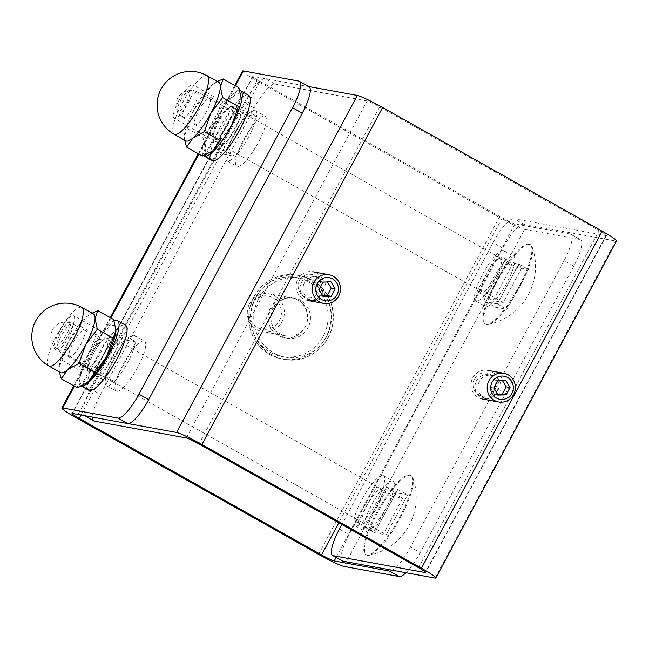 <?xml version="1.0" encoding="UTF-8"?>
<svg xmlns="http://www.w3.org/2000/svg" width="649" height="649" viewBox="0 0 649 649"><rect width="100%" height="100%" fill="white"/><g stroke="black" fill="none" stroke-linecap="round" stroke-linejoin="round"><path stroke-width="0.49" stroke-dasharray="3.25 2.43" d="M273.505 308.429A20.411 19.713 -79.6 0 1 294.419 298.061A20.411 19.713 -79.6 0 1 310.133 321.693A20.411 19.713 -79.6 0 1 287.061 338.218A20.411 19.713 -79.6 0 1 273.505 308.429M270.56 307.894A20.411 19.713 100.4 0 0 284.124 337.683A20.411 19.713 100.4 0 0 307.188 321.15A20.411 19.713 100.4 0 0 291.482 297.526A20.411 19.713 100.4 0 0 270.56 307.894M214.235 148.808L223.954 154.284L235.546 156.409L225.828 150.933L214.235 148.808L235.628 108.902L247.22 111.028L225.86 150.876M125.874 337.35L104.943 376.379L93.351 374.254L114.743 334.349L126.109 336.433M336.093 557.442L514.925 223.921L570.268 234.054A28.775 7.082 119.4 0 1 570.836 234.257A28.775 7.082 119.4 0 1 564.062 260.679L573.781 266.155A28.775 7.082 -60.6 0 0 580.563 239.732A28.775 7.082 -60.6 0 0 579.987 239.53L524.643 229.397L343.938 566.407M564.062 260.679L410.46 547.139A28.775 7.082 119.4 0 1 392.467 570.26M507.145 261.872L518.738 263.997L497.337 303.894L485.744 301.777L507.145 261.872L516.864 267.347L495.463 307.253L507.064 309.37L528.456 269.473L516.864 267.347M386.26 487.318L397.853 489.443L376.461 529.349L364.86 527.223L386.26 487.318L395.979 492.794L374.587 532.699L386.179 534.825L407.572 494.919L395.979 492.794M318.627 554.376L499.332 217.366A23.023 1.89 -151.8 0 0 524.643 229.397M499.332 217.366L256.98 80.825L76.274 417.834M242.564 71.025A23.023 1.89 -151.8 0 0 256.98 80.825M309.046 86.771A28.775 7.082 -60.6 0 0 308.478 86.56L253.134 76.428L72.428 413.437M81.011 415.011L259.916 81.36A11.512 0.941 28.2 0 1 252.704 76.46A11.512 0.941 28.2 0 1 253.134 76.428M259.916 81.36L502.269 217.902L338.81 522.745M514.925 223.921A11.512 0.941 28.2 0 1 502.269 217.902M405.958 572.734A28.775 7.082 -60.6 0 0 420.179 552.615L410.46 547.139M485.744 301.777L495.463 307.253M497.337 303.894L507.064 309.37M235.546 156.409L256.939 116.504L245.346 114.378L223.954 154.284M247.22 111.028L256.939 116.504M518.738 263.997L528.456 269.473M235.628 108.902L245.346 114.378M103.069 379.73L114.662 381.855L136.055 341.95L124.462 339.825L103.069 379.73L93.351 374.254M104.943 376.379L114.662 381.855M364.86 527.223L374.587 532.699M376.461 529.349L386.179 534.825M126.336 336.474L136.055 341.95M397.853 489.443L407.572 494.919M114.743 334.349L124.462 339.825M573.781 266.155L420.179 552.615M496.68 392.272A11.974 11.56 100.4 0 0 488.729 374.806A11.974 11.56 100.4 0 0 475.198 384.5A11.974 11.56 100.4 0 0 484.414 398.356A11.974 11.56 100.4 0 0 496.68 392.272M499.616 392.815A11.974 11.56 -79.6 0 1 487.35 398.892A11.974 11.56 -79.6 0 1 478.135 385.035A11.974 11.56 -79.6 0 1 491.666 375.341A11.974 11.56 -79.6 0 1 499.616 392.815M321.717 293.705A11.974 11.56 100.4 0 0 313.767 276.231A11.974 11.56 100.4 0 0 300.236 285.925A11.974 11.56 100.4 0 0 309.451 299.781A11.974 11.56 100.4 0 0 321.717 293.705M324.654 294.24A11.974 11.56 -79.6 0 1 312.388 300.325A11.974 11.56 -79.6 0 1 303.18 286.46A11.974 11.56 -79.6 0 1 316.704 276.774A11.974 11.56 -79.6 0 1 324.654 294.24M513.124 256.079A28.775 7.082 -60.6 0 0 492.802 278.94A28.775 7.082 -60.6 0 0 485.444 306.425A28.775 7.082 -60.6 0 0 505.741 284.83A28.775 7.082 -60.6 0 0 513.692 256.282A28.775 7.082 -60.6 0 0 513.124 256.079M503.405 250.603A28.775 7.082 119.4 0 1 503.973 250.806A28.775 7.082 119.4 0 1 496.023 279.354A28.775 7.082 119.4 0 1 475.725 300.949A28.775 7.082 119.4 0 1 483.083 273.464A28.775 7.082 119.4 0 1 503.405 250.603M264.451 115.976A28.775 7.082 -60.6 0 0 244.138 138.845A28.775 7.082 -60.6 0 0 236.771 166.322A28.775 7.082 -60.6 0 0 257.069 144.735A28.775 7.082 -60.6 0 0 265.027 116.179A28.775 7.082 -60.6 0 0 264.451 115.976M254.733 110.5A28.775 7.082 119.4 0 1 255.3 110.703A28.775 7.082 119.4 0 1 247.35 139.259A28.775 7.082 119.4 0 1 227.053 160.847A28.775 7.082 119.4 0 1 234.411 133.361A28.775 7.082 119.4 0 1 254.733 110.5M392.556 480.933A28.775 7.082 -60.6 0 0 372.242 503.794A28.775 7.082 -60.6 0 0 364.876 531.28A28.775 7.082 -60.6 0 0 385.173 509.684A28.775 7.082 -60.6 0 0 393.132 481.136A28.775 7.082 -60.6 0 0 392.556 480.933M382.837 475.457A28.775 7.082 119.4 0 1 383.413 475.66A28.775 7.082 119.4 0 1 375.455 504.208A28.775 7.082 119.4 0 1 355.157 525.804A28.775 7.082 119.4 0 1 362.523 498.318A28.775 7.082 119.4 0 1 382.837 475.457M143.883 340.83A28.775 7.082 -60.6 0 0 123.57 363.691A28.775 7.082 -60.6 0 0 116.212 391.177A28.775 7.082 -60.6 0 0 136.501 369.589A28.775 7.082 -60.6 0 0 144.459 341.033A28.775 7.082 -60.6 0 0 143.883 340.83M134.165 335.355A28.775 7.082 119.4 0 1 134.741 335.557A28.775 7.082 119.4 0 1 126.782 364.113A28.775 7.082 119.4 0 1 106.485 385.701A28.775 7.082 119.4 0 1 113.851 358.216A28.775 7.082 119.4 0 1 134.165 335.355M254.092 108.01L244.373 102.534A28.775 7.082 119.4 0 1 265.271 78.602L274.989 84.078A28.775 7.082 -60.6 0 0 254.092 108.01L100.49 394.47A28.775 7.082 -60.6 0 0 93.707 420.885M308.664 86.552L265.271 78.602M274.989 84.078L367.034 100.944A11.512 0.941 28.2 0 1 379.689 106.955L599.197 230.622A11.512 0.941 28.2 0 1 606.409 235.522A11.512 0.941 28.2 0 1 605.979 235.563L513.935 218.705L523.654 224.181L615.698 241.039A23.023 1.89 -151.8 0 0 616.55 240.966M244.373 102.534L90.771 388.994L100.49 394.47M84.678 415.685L84.565 415.62A28.775 7.082 119.4 0 1 83.989 415.409A28.775 7.082 119.4 0 1 90.771 388.994M84.565 415.62L128.21 423.61M523.654 224.181A28.775 7.082 -60.6 0 0 502.764 248.113L349.162 534.573A28.775 7.082 -60.6 0 0 342.38 560.987M502.764 248.113L493.037 242.637A28.775 7.082 119.4 0 1 513.935 218.705M493.037 242.637L341.909 524.489M180.422 100.96A12.088 2.977 119.4 0 1 189.979 92.612A12.088 2.977 119.4 0 1 180.122 111.003A12.088 2.977 119.4 0 1 180.422 100.96M178.743 100.7A19.186 4.721 -60.6 0 0 174.216 118.313A19.186 4.721 -60.6 0 0 188.535 102.493A19.186 4.721 -60.6 0 0 193.053 84.889A19.186 4.721 -60.6 0 0 178.743 100.7M496.331 275.906A19.186 4.721 -60.6 0 0 500.85 258.302A19.186 4.721 -60.6 0 0 487.326 272.694A19.186 4.721 -60.6 0 0 482.02 291.726A19.186 4.721 -60.6 0 0 496.331 275.906M476.95 291.604L495.739 256.558L505.928 258.424L487.131 293.47L476.95 291.604L493.021 300.657L511.81 265.611L495.739 256.558M511.81 265.611L521.999 267.477L505.928 258.424M521.999 267.477L503.202 302.523L487.131 293.47M503.202 302.523L493.021 300.657M519.865 286.607A45.584 11.22 -60.6 0 0 532.172 246.823A45.584 11.22 -60.6 0 0 530.606 244.762A45.584 11.22 -60.6 0 0 498.456 278.965A45.584 11.22 -60.6 0 0 485.858 324.192A45.584 11.22 -60.6 0 0 488.429 324.459A45.584 11.22 -60.6 0 0 519.865 286.607M519.143 286.201A45.584 11.22 -60.6 0 0 529.884 244.357A45.584 11.22 -60.6 0 0 497.734 278.559A45.584 11.22 -60.6 0 0 485.136 323.778A45.584 11.22 -60.6 0 0 519.143 286.201M61.103 331.817A12.088 2.977 119.4 0 1 70.66 323.47A12.088 2.977 119.4 0 1 60.803 341.853A12.088 2.977 119.4 0 1 61.103 331.817M59.424 331.558A19.186 4.721 -60.6 0 0 54.897 349.17A19.186 4.721 -60.6 0 0 69.216 333.351A19.186 4.721 -60.6 0 0 73.735 315.738A19.186 4.721 -60.6 0 0 59.424 331.558M377.012 506.764A19.186 4.721 -60.6 0 0 381.539 489.151A19.186 4.721 -60.6 0 0 368.007 503.551A19.186 4.721 -60.6 0 0 362.702 522.583A19.186 4.721 -60.6 0 0 377.012 506.764M357.631 522.461L376.428 487.407L386.609 489.273L367.813 524.319L357.631 522.461L373.702 531.515L392.491 496.461L376.428 487.407M392.491 496.461L402.68 498.327L386.609 489.273M402.68 498.327L383.884 533.381L367.813 524.319M383.884 533.381L373.702 531.515M400.547 517.456A45.584 11.22 -60.6 0 0 412.853 477.68A45.584 11.22 -60.6 0 0 411.288 475.62A45.584 11.22 -60.6 0 0 379.138 509.822A45.584 11.22 -60.6 0 0 366.539 555.041A45.584 11.22 -60.6 0 0 369.111 555.309A45.584 11.22 -60.6 0 0 400.547 517.456M399.825 517.05A45.584 11.22 -60.6 0 0 410.566 475.206A45.584 11.22 -60.6 0 0 378.416 509.408A45.584 11.22 -60.6 0 0 365.817 554.635A45.584 11.22 -60.6 0 0 399.825 517.05M80.987 385.871A37.374 9.2 119.4 0 1 80.711 385.733L81.19 386.009L89.505 369.987L97.537 374.514L89.181 390.114M90 390.576L98.51 374.692L90.479 370.165L82.261 385.49M80.711 385.733A37.374 9.2 119.4 0 1 88.329 353.689A37.374 9.2 119.4 0 1 114.119 320.776M89.505 369.987A19.34 4.762 119.4 0 1 94.973 350.72A19.34 4.762 119.4 0 1 108.545 336.328A19.34 4.762 119.4 0 1 104.051 353.965A19.34 4.762 119.4 0 1 90.479 370.165M98.51 374.692A19.34 4.762 -60.6 0 0 112.09 358.491A19.34 4.762 -60.6 0 0 116.577 340.855A19.34 4.762 -60.6 0 0 103.004 355.246A19.34 4.762 -60.6 0 0 97.537 374.514M88.743 390.26A37.374 9.2 119.4 0 1 99.07 353.186A37.374 9.2 119.4 0 1 125.435 325.141M204.735 155.087L212.718 140.192L220.749 144.719L212.385 160.319M213.205 160.782L221.723 144.897L213.683 140.371L206.131 154.47M203.462 155.598A37.374 9.2 119.4 0 1 214.065 119.189A37.374 9.2 119.4 0 1 239.895 90.56M212.718 140.192A19.34 4.762 119.4 0 1 218.186 120.925A19.34 4.762 119.4 0 1 231.758 106.533A19.34 4.762 119.4 0 1 227.264 124.17A19.34 4.762 119.4 0 1 213.683 140.371M221.723 144.897A19.34 4.762 -60.6 0 0 235.295 128.697A19.34 4.762 -60.6 0 0 239.789 111.06A19.34 4.762 -60.6 0 0 226.217 125.452A19.34 4.762 -60.6 0 0 220.749 144.719M211.955 160.465A37.374 9.2 119.4 0 1 222.282 123.391A37.374 9.2 119.4 0 1 248.64 95.346M209.213 105.592A15.041 3.699 119.4 0 1 201.79 119.27A15.041 3.699 119.4 0 1 194.968 124.697A15.041 3.699 119.4 0 1 194.943 124.681A15.041 3.699 119.4 0 1 198.513 110.89A15.041 3.699 119.4 0 1 209.708 98.47A15.041 3.699 119.4 0 1 209.732 98.486A15.041 3.699 119.4 0 1 209.213 105.592M197.02 98.989A14.635 3.602 119.4 0 1 189.768 112.326A14.635 3.602 119.4 0 1 183.132 117.558L183.132 117.558A14.635 3.602 119.4 0 1 187.196 103.053A14.635 3.602 119.4 0 1 197.499 92.053A14.635 3.602 119.4 0 1 197.499 92.061A14.635 3.602 119.4 0 1 197.02 98.989M218.851 82.309A33.61 8.275 -60.6 0 0 213.992 83.502A33.61 8.275 -60.6 0 0 211.769 85.238A33.61 8.275 -60.6 0 0 193.775 110.022A33.61 8.275 -60.6 0 0 184.365 136.103A33.61 8.275 -60.6 0 0 184.348 136.371A33.61 8.275 -60.6 0 0 185.849 140.874M217.35 121.501A15.041 3.699 -60.6 0 0 213.14 133.175A15.041 3.699 -60.6 0 0 213.805 135.308A15.041 3.699 -60.6 0 0 225.033 122.904A15.041 3.699 -60.6 0 0 228.57 109.097A15.041 3.699 -60.6 0 0 226.404 109.64A15.041 3.699 -60.6 0 0 217.35 121.501M228.115 124.243A19.194 4.721 119.4 0 1 217.764 138.456A19.194 4.721 119.4 0 1 212.945 137.345A19.194 4.721 119.4 0 1 219.102 121.03A19.194 4.721 119.4 0 1 229.868 107.304A19.194 4.721 119.4 0 1 228.115 124.243M241.201 98.835L241.217 98.567A33.61 8.275 119.4 0 1 241.201 98.835A33.61 8.275 119.4 0 1 231.79 124.916A33.61 8.275 119.4 0 1 213.797 149.7A33.61 8.275 119.4 0 1 211.574 151.428A33.61 8.275 119.4 0 1 205.214 148.126A33.61 8.275 119.4 0 1 214.641 121.777A33.61 8.275 119.4 0 1 232.634 96.993A33.61 8.275 119.4 0 1 241.217 98.567L238.394 106.444M184.649 140.192L184.348 136.371L193.775 110.022L211.769 85.238L217.374 81.474M238.962 87.826L232.634 96.993L221.244 103.305L214.641 121.777L202.967 137.393L205.214 148.126L202.399 156.003M220.116 140.533L231.79 124.916M211.574 151.428L213.797 149.7M187.172 128.494L202.967 137.393M205.449 94.405L221.244 103.305M83.932 337.293A15.041 3.699 119.4 0 1 76.501 350.963A15.041 3.699 119.4 0 1 69.678 356.39A15.041 3.699 119.4 0 1 69.654 356.374A15.041 3.699 119.4 0 1 73.223 342.583A15.041 3.699 119.4 0 1 84.419 330.171A15.041 3.699 119.4 0 1 84.443 330.179A15.041 3.699 119.4 0 1 83.932 337.293M71.731 330.682A14.635 3.602 119.4 0 1 64.478 344.027A14.635 3.602 119.4 0 1 57.842 349.259L57.842 349.259A14.635 3.602 119.4 0 1 61.906 334.746A14.635 3.602 119.4 0 1 72.209 323.754L72.209 323.754A14.635 3.602 119.4 0 1 71.731 330.682M93.561 314.002A33.61 8.275 -60.6 0 0 88.71 315.203A33.61 8.275 -60.6 0 0 86.479 316.931A33.61 8.275 -60.6 0 0 68.486 341.715A33.61 8.275 -60.6 0 0 59.075 367.796A33.61 8.275 -60.6 0 0 59.067 368.064A33.61 8.275 -60.6 0 0 60.568 372.567M92.069 353.202A15.041 3.699 -60.6 0 0 87.85 364.868A15.041 3.699 -60.6 0 0 88.524 367.01A15.041 3.699 -60.6 0 0 99.743 354.605A15.041 3.699 -60.6 0 0 103.288 340.798A15.041 3.699 -60.6 0 0 101.114 341.333A15.041 3.699 -60.6 0 0 92.069 353.202M102.826 355.936A19.194 4.721 119.4 0 1 92.474 370.157A19.194 4.721 119.4 0 1 87.656 369.038A19.194 4.721 119.4 0 1 93.813 352.723A19.194 4.721 119.4 0 1 104.578 339.005A19.194 4.721 119.4 0 1 102.826 355.936M86.139 383.218A33.61 8.275 119.4 0 1 79.932 379.827A33.61 8.275 119.4 0 1 89.351 353.47A33.61 8.275 119.4 0 1 107.345 328.686A33.61 8.275 119.4 0 1 115.928 330.26A33.61 8.275 119.4 0 1 115.92 330.528M59.359 371.893L59.067 368.064L68.486 341.715L86.479 316.931L92.085 313.175M113.672 319.527L107.345 328.686L95.955 334.998L89.351 353.47L77.677 369.086L79.932 379.827L77.117 387.704M61.882 360.187L77.677 369.086M80.16 326.098L95.955 334.998M249.622 303.586A19.186 18.529 -79.6 0 1 269.278 293.843A19.186 18.529 -79.6 0 1 284.043 316.055A19.186 18.529 -79.6 0 1 262.358 331.582A19.186 18.529 -79.6 0 1 249.622 303.586M251.025 304.616A16.793 16.217 100.4 0 0 265.449 329.368A16.793 16.217 100.4 0 0 279.143 303.829A16.793 16.217 100.4 0 0 251.025 304.616M273.091 307.886A19.186 18.529 100.4 0 0 285.836 335.89A19.186 18.529 100.4 0 0 307.521 320.355A19.186 18.529 100.4 0 0 292.748 298.142A19.186 18.529 100.4 0 0 273.091 307.886M297.891 279.175A14.578 14.083 -79.6 0 1 312.834 271.769A14.578 14.083 -79.6 0 1 322.521 293.048A14.578 14.083 -79.6 0 1 307.577 300.455A14.578 14.083 -79.6 0 1 297.891 279.175M299.578 280.4A11.723 11.325 100.4 0 0 309.646 297.688A11.723 11.325 100.4 0 0 319.211 279.849A11.723 11.325 100.4 0 0 299.578 280.4M319.048 289.43L315.13 288.716L319.267 295.806L322.683 295.676M319.267 295.806L323.178 296.52M327.526 281.991L327.112 281.171L331.022 281.893M327.112 281.171L319.057 281.398L315.13 288.716M319.057 281.398L322.975 282.12M472.796 377.734A14.578 14.083 -79.6 0 1 487.732 370.328A14.578 14.083 -79.6 0 1 497.418 391.607A14.578 14.083 -79.6 0 1 482.483 399.013A14.578 14.083 -79.6 0 1 472.796 377.734M474.476 378.959A11.723 11.325 100.4 0 0 484.543 396.247A11.723 11.325 100.4 0 0 494.108 378.408A11.723 11.325 100.4 0 0 474.476 378.959M493.954 387.997L490.036 387.275L494.165 394.365L497.588 394.235M494.165 394.365L498.083 395.087M502.423 380.549L502.01 379.73L505.928 380.452M502.01 379.73L493.954 379.957L490.036 387.275M493.954 379.957L497.872 380.679M74.392 386.171L110.947 317.994M198.87 154.016L235.425 85.838M579.987 239.53L570.268 234.054M308.478 86.56L298.751 81.084M186.328 437.953L367.034 100.944M605.979 235.563L425.501 572.167M339.443 529.097L349.162 534.573M435 578.048L615.698 241.039M379.689 106.955L198.983 443.965M418.491 567.64L599.197 230.622M174.183 134.302A33.61 8.275 119.4 0 1 182.109 103.451A33.61 8.275 119.4 0 1 207.185 75.738M48.902 365.995A33.61 8.275 119.4 0 1 56.82 335.144A33.61 8.275 119.4 0 1 81.896 307.431M255.349 297.891A40.197 38.818 100.4 0 0 289.868 357.153A40.197 38.818 100.4 0 0 322.658 296.001A40.197 38.818 100.4 0 0 255.349 297.891M253.946 296.869A42.591 41.13 -79.6 0 1 297.583 275.233A42.591 41.13 -79.6 0 1 330.365 324.541A42.591 41.13 -79.6 0 1 282.234 359.019A42.591 41.13 -79.6 0 1 253.946 296.869M256.047 297.25A42.591 41.13 100.4 0 0 284.343 359.408A42.591 41.13 100.4 0 0 332.475 324.922A42.591 41.13 100.4 0 0 299.684 275.622A42.591 41.13 100.4 0 0 256.047 297.25M258.683 298.499A40.197 38.818 -79.6 0 1 325.993 296.609A40.197 38.818 -79.6 0 1 293.202 357.761A40.197 38.818 -79.6 0 1 258.683 298.499M284.124 337.683L287.061 338.218M291.482 297.526L294.419 298.061M570.836 234.257L580.563 239.732M234.808 85.49L198.245 153.667M110.33 317.637L73.767 385.822M252.704 76.46L72.007 413.478M484.414 398.356L487.35 398.892M488.729 374.806L491.666 375.341M309.451 299.781L312.388 300.325M313.767 276.231L316.704 276.774M475.725 300.949L485.444 306.425M503.973 250.806L513.692 256.282M227.053 160.847L236.771 166.322M255.3 110.703L265.027 116.179M355.157 525.804L364.876 531.28M383.413 475.66L393.132 481.136M106.485 385.701L116.212 391.177M134.741 335.557L144.459 341.033M606.409 235.522L425.703 572.54M500.85 258.302L193.053 84.889M482.02 291.726L174.216 118.313M488.429 324.459A59.254 59.254 0 0 0 532.172 246.823M530.606 244.762L529.884 244.357M485.858 324.192L485.136 323.778M381.539 489.151L115.709 339.386M114.289 338.583L73.735 315.738M362.702 522.583L54.897 349.17M369.111 555.309A59.254 59.254 0 0 0 412.853 477.68M411.288 475.62L410.566 475.206M366.539 555.041L365.817 554.635M116.577 340.855L108.545 336.328M239.789 111.06L231.758 106.533M197.499 92.053A14.643 14.643 0 0 0 177.923 97.837A14.643 14.643 0 0 0 183.14 117.566L194.943 124.681M197.499 92.061L209.708 98.47M213.14 133.175L212.945 137.345M226.404 109.64L229.868 107.304M194.968 124.697L213.805 135.308M209.732 98.486L228.57 109.097M57.842 349.259L69.654 356.374M57.858 349.267A14.643 14.643 0 0 1 52.634 329.538A14.643 14.643 0 0 1 72.209 323.754L84.419 330.171M87.85 364.868L87.656 369.038M101.114 341.333L104.578 339.005M69.678 356.39L88.524 367.01M84.443 330.179L103.288 340.798M292.748 298.142L269.278 293.843M285.836 335.89L262.358 331.582M253.856 296.877C264.029 280.052 278.608 272.84 297.583 275.233L299.684 275.622C321.247 279.021 336.823 302.109 332.71 324.038C329.611 346.907 306.231 364.04 284.343 359.408L282.234 359.019C271.396 356.877 262.723 351.231 256.225 342.096C247.026 327.591 246.231 312.51 253.856 296.877"/><path stroke-width="0.97" d="M138.951 394.17A28.775 7.082 119.4 0 1 118.053 418.102L127.772 423.578A28.775 7.082 -60.6 0 0 148.67 399.646L138.951 394.17L292.545 107.71L302.264 113.186A28.775 7.082 -60.6 0 0 309.046 86.771L299.327 81.287A28.775 7.082 119.4 0 1 292.545 107.71M127.772 423.578L72.428 413.437A11.512 0.941 -151.8 0 0 72.007 413.478A11.512 0.941 -151.8 0 0 79.21 418.378L321.563 554.911A11.512 0.941 -151.8 0 0 334.219 560.931L389.562 571.063L399.281 576.539L343.938 566.407A23.023 1.89 28.2 0 1 318.627 554.376L76.274 417.834A23.023 1.89 28.2 0 1 61.858 408.034A23.023 1.89 28.2 0 1 62.71 407.961L118.053 418.102M235.425 85.838L243.407 70.952L298.751 81.084A28.775 7.082 119.4 0 1 299.327 81.287M126.109 336.433L125.874 337.35M392.467 570.26A28.775 7.082 119.4 0 1 389.562 571.063M243.407 70.952A23.023 1.89 -151.8 0 0 242.564 71.025L234.808 85.49M399.281 576.539A28.775 7.082 -60.6 0 0 405.958 572.734M302.264 113.186L148.67 399.646M128.21 423.61L176.609 432.477A23.023 1.89 28.2 0 1 201.92 444.5L421.436 568.175A23.023 1.89 28.2 0 1 435.844 577.975L616.55 240.966A23.023 1.89 -151.8 0 0 602.134 231.166L382.626 107.491A23.023 1.89 -151.8 0 0 357.307 95.46L308.664 86.552M84.37 415.628L93.707 420.885A28.775 7.082 -60.6 0 0 94.283 421.096L84.678 415.685M435.844 577.975A23.023 1.89 28.2 0 1 435 578.048L342.956 561.19L333.237 555.714L425.273 572.572A11.512 0.941 -151.8 0 0 425.703 572.54A11.512 0.941 -151.8 0 0 418.491 567.64L198.983 443.965A11.512 0.941 -151.8 0 0 186.328 437.953L94.283 421.096M341.909 524.489L339.443 529.097A28.775 7.082 119.4 0 0 332.661 555.512A28.775 7.082 119.4 0 0 333.237 555.714M332.661 555.512L342.38 560.987A28.775 7.082 -60.6 0 0 342.956 561.19M89.027 390.398L81.214 385.993L88.743 390.26A37.374 9.2 119.4 0 0 89.027 390.398L89.181 390.114M81.961 386.05L90 390.576A37.374 9.2 119.4 0 0 116.325 360A37.374 9.2 119.4 0 0 125.435 325.141L117.396 320.614A37.374 9.2 119.4 0 1 108.294 355.474A37.374 9.2 119.4 0 1 81.961 386.05L82.261 385.49M114.119 320.776A37.374 9.2 119.4 0 1 117.396 320.614M212.385 160.319L204.2 156.076L204.735 155.087M205.173 156.255L213.205 160.782A37.374 9.2 119.4 0 0 239.538 130.206A37.374 9.2 119.4 0 0 248.64 95.346L240.609 90.819A37.374 9.2 119.4 0 1 231.506 125.679A37.374 9.2 119.4 0 1 205.173 156.255L206.131 154.47M204.2 156.076A37.374 9.2 119.4 0 1 203.924 155.938A37.374 9.2 119.4 0 1 203.462 155.598M239.895 90.56A37.374 9.2 119.4 0 1 240.609 90.819M212.239 160.603A37.374 9.2 119.4 0 1 211.955 160.465L203.924 155.938M185.849 140.874A33.61 8.275 -60.6 0 0 192.931 137.945A33.61 8.275 -60.6 0 0 210.925 113.161A33.61 8.275 -60.6 0 0 217.691 98.194A33.61 8.275 -60.6 0 0 220.344 86.812A33.61 8.275 -60.6 0 0 218.851 82.309L207.185 75.738A33.61 8.275 119.4 0 1 206.025 91.614A33.61 8.275 119.4 0 1 199.259 106.59A33.61 8.275 119.4 0 1 174.183 134.302L185.849 140.874M217.374 81.474L223.167 78.927L220.344 86.812L222.599 97.545L210.925 113.161L204.321 131.633L192.931 137.945L186.604 147.104L184.649 140.192M241.217 98.567L238.962 87.826L223.167 78.927M231.79 124.916L238.394 106.444L222.599 97.545M213.797 149.7L220.116 140.533L204.321 131.633M186.604 147.104L202.399 156.003L211.241 151.655M60.568 372.567A33.61 8.275 -60.6 0 0 67.642 369.638A33.61 8.275 -60.6 0 0 85.644 344.854A33.61 8.275 -60.6 0 0 92.409 329.887A33.61 8.275 -60.6 0 0 95.062 318.505A33.61 8.275 -60.6 0 0 93.561 314.002L81.896 307.431A33.61 8.275 119.4 0 1 80.744 323.316A33.61 8.275 119.4 0 1 73.978 338.283A33.61 8.275 119.4 0 1 48.902 365.995L60.568 372.567M92.085 313.175L97.877 310.628L95.062 318.505L97.318 329.238L85.644 344.854L79.04 363.335L67.642 369.638L61.322 378.805L77.117 387.704L85.952 383.348L88.507 381.393L106.509 356.617L115.92 330.528A33.61 8.275 119.4 0 1 106.509 356.617A33.61 8.275 119.4 0 1 88.507 381.393A33.61 8.275 119.4 0 1 86.285 383.129A33.61 8.275 119.4 0 1 86.139 383.218M61.322 378.805L59.359 371.893M115.928 330.26L113.672 319.527L97.877 310.628M79.04 363.335L94.835 372.226M97.318 329.238L113.113 338.137M314.059 282.137A14.578 14.083 100.4 0 0 323.746 303.416A14.578 14.083 100.4 0 0 338.689 296.009A14.578 14.083 100.4 0 0 329.002 274.73A14.578 14.083 100.4 0 0 314.059 282.137M322.683 295.676L327.315 295.579L331.233 296.293L323.178 296.52L319.048 289.43L322.975 282.12L331.022 281.893L335.152 288.983L331.233 296.293M327.315 295.579L331.241 288.261L335.152 288.983M331.241 288.261L327.526 281.991M317.199 283.629A11.723 11.325 -79.6 0 1 336.839 283.078A11.723 11.325 -79.6 0 1 327.274 300.917A11.723 11.325 -79.6 0 1 317.199 283.629M488.965 380.695A14.578 14.083 100.4 0 0 498.651 401.974A14.578 14.083 100.4 0 0 513.586 394.568A14.578 14.083 100.4 0 0 503.9 373.289A14.578 14.083 100.4 0 0 488.965 380.695M497.588 394.235L502.212 394.138L506.131 394.86L498.083 395.087L493.954 387.997L497.872 380.679L505.928 380.452L510.057 387.542L506.131 394.86M502.212 394.138L506.139 386.82L510.057 387.542M506.139 386.82L502.423 380.549M492.104 382.188A11.723 11.325 -79.6 0 1 511.736 381.636A11.723 11.325 -79.6 0 1 502.172 399.476A11.723 11.325 -79.6 0 1 492.104 382.188M62.71 407.961L74.392 386.171M110.947 317.994L198.87 154.016M334.219 560.931L336.093 557.442M79.21 418.378L81.011 415.011M338.81 522.745L321.563 554.911M357.307 95.46L176.609 432.477M425.501 572.167L425.273 572.572M201.92 444.5L382.626 107.491M602.134 231.166L421.436 568.175M198.245 153.667L110.33 317.637M73.767 385.822L61.858 408.034M115.709 339.386L114.289 338.583M207.185 75.738A33.61 33.61 0 0 0 161.398 88.524A33.61 33.61 0 0 0 174.183 134.302M81.896 307.431A33.61 33.61 0 0 0 36.117 320.217A33.61 33.61 0 0 0 48.902 365.995M307.577 300.455L323.746 303.416M312.834 271.769L329.002 274.73M482.483 399.013L498.651 401.974M487.732 370.328L503.9 373.289"/></g></svg>
